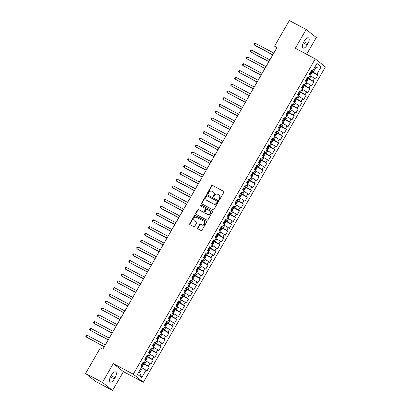 <?xml version="1.0" encoding="UTF-8"?>
<svg xmlns="http://www.w3.org/2000/svg" width="411" height="411" viewBox="0 0 411 411"><rect width="100%" height="100%" fill="white"/><g stroke="black" fill="none" stroke-linecap="round" stroke-linejoin="round"><path stroke-width="0.62" d="M219.084 199.592A0.539 0.483 -51.5 0 0 219.782 199.356L223.867 192.276A0.771 0.688 -51.5 0 0 223.641 191.285L212.615 185.438A0.771 0.688 -51.5 0 0 211.619 185.777L207.534 192.857A0.539 0.483 -51.5 0 0 208.392 193.314L208.916 192.394A2.466 2.209 -51.5 0 1 212.107 191.305L213.026 191.793A2.466 2.209 -51.5 0 1 213.335 191.994A2.466 2.209 -51.5 0 1 213.756 194.963L213.227 195.877A0.539 0.483 -51.5 0 0 214.085 196.335L214.614 195.415A2.466 2.209 -51.5 0 1 217.804 194.326L218.724 194.814A2.466 2.209 -51.5 0 1 219.027 195.014A2.466 2.209 -51.5 0 1 219.453 197.984L218.924 198.898A0.539 0.483 -51.5 0 0 219.084 199.592M197.686 227.858A0.771 0.688 -51.5 0 0 197.912 228.85L201.005 230.489A0.771 0.688 -51.5 0 0 202.001 230.15L206.538 222.284A0.771 0.688 -51.5 0 0 206.312 221.298L195.292 215.451A0.771 0.688 -51.5 0 0 194.29 215.79L189.754 223.651A0.771 0.688 -51.5 0 0 189.98 224.642L193.715 226.625A0.771 0.688 -51.5 0 0 194.716 226.281L196.658 222.916A0.771 0.688 -51.5 0 0 196.427 221.925L194.578 220.943A2.065 1.85 -51.5 0 1 196.633 217.378L203.892 221.231A2.065 1.85 -51.5 0 1 201.832 224.791L200.625 224.154A0.771 0.688 -51.5 0 0 199.628 224.493L197.686 227.858L197.958 228.074A0.771 0.688 -51.5 0 0 197.974 228.881M102.431 382.4L112.547 390.45L123.403 371.652L113.287 363.596L102.431 382.4L85.591 373.465L100.361 347.876L102.858 349.201L277.065 47.46L274.569 46.135L276.803 47.912M113.287 363.596L133.251 374.19L315.299 58.876L325.409 66.926L143.362 382.24L133.251 374.19M306.637 54.278L316.3 37.535L306.19 29.484L295.334 48.282L315.299 58.876M306.19 29.484L289.344 20.55L274.569 46.135M212.965 209.769A0.771 0.688 -51.5 0 0 213.961 209.43L218.503 201.57A0.771 0.688 -51.5 0 0 218.272 200.578L207.252 194.732A0.771 0.688 -51.5 0 0 206.255 195.071L201.714 202.931A0.771 0.688 -51.5 0 0 201.945 203.923L212.965 209.769M212.523 211.927L207.981 219.787A0.771 0.688 -51.5 0 1 206.985 220.132L195.965 214.285A0.771 0.688 -51.5 0 1 195.734 213.294L197.676 209.929A0.771 0.688 -51.5 0 1 198.672 209.584L203.142 211.958A0.771 0.688 -51.5 0 0 204.139 211.619L205.428 209.384A0.771 0.688 -51.5 0 0 205.202 208.392L200.547 205.926A0.539 0.483 -51.5 0 1 201.087 204.991L212.292 210.935A0.771 0.688 -51.5 0 1 212.523 211.927M310.187 75.187L310.675 75.064L311.851 73.03L311.697 71.915L310.952 71.406L317.826 75.054L316.855 74.278L321.166 66.813L316.958 63.464L312.648 70.928L311.677 70.158L309.324 74.227L310.295 75.002L308.728 77.715L307.757 76.944L305.409 81.013L306.375 81.789L304.808 84.502L303.842 83.731L301.489 87.8L302.46 88.576L300.893 91.288L299.922 90.518L297.569 94.587L298.54 95.362L296.973 98.075L296.002 97.304L293.654 101.373L294.62 102.149L293.053 104.862L292.082 104.091L289.734 108.16L290.705 108.936L289.139 111.648L288.168 110.878L285.815 114.946L286.786 115.722L285.219 118.435L284.248 117.664L281.895 121.738L282.866 122.509L281.299 125.221L280.328 124.451L277.98 128.525L278.951 129.295L277.384 132.008L276.413 131.237L274.06 135.311L275.031 136.082L273.464 138.795L272.493 138.024L270.14 142.098L271.111 142.869L269.544 145.581L268.573 144.811L266.225 148.885L267.196 149.655L265.624 152.368L264.658 151.597L262.305 155.671L263.276 156.442L261.709 159.155L260.738 158.384L258.385 162.458L259.356 163.229L257.789 165.946L256.818 165.171L254.471 169.245L255.437 170.015L253.87 172.733L252.899 171.957L250.551 176.031L251.522 176.802L249.955 179.52L248.984 178.744L246.631 182.818L247.602 183.589L246.035 186.306L245.064 185.531L242.711 189.605L243.682 190.375L242.115 193.093L241.144 192.317L238.796 196.391L239.767 197.162L238.2 199.88L237.229 199.104L234.876 203.178L235.847 203.948L234.28 206.666L233.309 205.89L230.956 209.964L231.927 210.735L230.36 213.453L229.389 212.677L227.042 216.751L228.013 217.522L226.44 220.239L225.475 219.464L223.122 223.538L224.093 224.308L222.526 227.026L221.555 226.25L219.202 230.324L220.173 231.095L218.606 233.813L217.635 233.037L215.287 237.111L216.253 237.882L214.686 240.599L213.715 239.824L211.367 243.898L212.338 244.668L210.771 247.386L209.8 246.615L207.447 250.684L208.418 251.455L206.851 254.173L205.88 253.402L203.527 257.471L204.498 258.247L202.931 260.959L201.96 260.189L199.612 264.258L200.583 265.033L199.016 267.746L198.045 266.975L195.693 271.044L196.664 271.82L195.097 274.533L194.126 273.762L191.773 277.831L192.744 278.607L191.177 281.319L190.206 280.549L187.858 284.618L188.829 285.393L187.257 288.106L186.291 287.335L183.938 291.404L184.909 292.18L183.342 294.893L182.371 294.122L180.018 298.191L180.989 298.967L179.422 301.679L178.451 300.909L176.103 304.977L177.069 305.753L175.502 308.466L174.531 307.695L172.183 311.764L173.154 312.54L171.587 315.252L170.616 314.482L168.263 318.551L169.234 319.326L167.667 322.039L166.696 321.268L164.343 325.337L165.314 326.113L163.748 328.826L162.777 328.055L160.429 332.124L161.4 332.9L159.833 335.612L158.862 334.842L156.509 338.916L157.48 339.686L155.913 342.399L154.942 341.628L152.589 345.702L153.56 346.473L151.993 349.186L151.022 348.415L148.674 352.489L149.645 353.26L148.073 355.972L147.107 355.202L144.754 359.276L145.725 360.046L144.158 362.759L143.187 361.988L140.834 366.062L141.805 366.833L137.495 374.298L141.708 377.647L139.683 372.741L142.427 367.989L141.441 367.465M317.826 75.054L315.473 79.123L314.507 78.352L312.935 81.065L307.279 77.777M306.267 81.979L306.755 81.851L307.931 79.816L307.777 78.701L307.032 78.198L313.906 81.84L312.935 81.065M313.906 81.84L311.559 85.909L310.588 85.139L309.021 87.851L303.359 84.563M302.352 88.766L302.84 88.637L304.012 86.603L303.857 85.488L303.118 84.985L309.992 88.627L309.021 87.851M309.992 88.627L307.639 92.696L306.668 91.925L305.101 94.638L299.439 91.35M299.198 91.766L306.072 95.414L305.101 94.638M306.072 95.414L303.719 99.483L302.748 98.712L301.181 101.43L295.524 98.137M294.512 102.339L295 102.211L296.177 100.176L296.023 99.061L295.278 98.558L302.152 102.2L301.181 101.43M302.152 102.2L299.804 106.274L298.833 105.499L297.266 108.216L291.605 104.923M290.592 109.126L291.08 108.997L292.257 106.963L292.103 105.848L291.363 105.344L298.237 108.987L297.266 108.216M298.237 108.987L295.884 113.061L294.913 112.285L293.346 115.003L287.685 111.71M286.678 115.912L287.166 115.784L288.342 113.749L288.183 112.635L287.443 112.131L294.317 115.774L293.346 115.003M294.317 115.774L291.964 119.848L290.993 119.072L289.426 121.79L283.77 118.496M282.758 122.699L283.246 122.57L284.422 120.536L284.268 119.421L283.523 118.918L290.397 122.56L289.426 121.79M290.397 122.56L288.049 126.634L287.078 125.858L285.511 128.576L279.85 125.283M279.608 125.699L286.477 129.347L285.511 128.576M286.477 129.347L284.129 133.421L283.158 132.645L281.592 135.363L275.93 132.07M274.923 136.272L275.411 136.144L276.582 134.109L276.428 132.994L275.689 132.491L282.562 136.133L281.592 135.363M282.562 136.133L280.21 140.208L279.239 139.432L277.672 142.149L272.015 138.856M271.003 143.059L271.491 142.93L272.668 140.896L272.514 139.781L271.769 139.278L278.643 142.92L277.672 142.149M278.643 142.92L276.29 146.994L275.324 146.218L273.752 148.936L268.095 145.643M267.083 149.845L267.571 149.717L268.748 147.683L268.594 146.568L267.849 146.064L274.723 149.707L273.752 148.936M274.723 149.707L272.375 153.781L271.404 153.005L269.837 155.723L264.175 152.43M263.168 156.632L263.657 156.504L264.828 154.469L264.674 153.354L263.934 152.851L270.808 156.493L269.837 155.723M270.808 156.493L268.455 160.567L267.484 159.792L265.917 162.509L260.255 159.216M259.249 163.419L259.737 163.29L260.913 161.256L260.754 160.141L260.014 159.638L266.888 163.28L265.917 162.509M266.888 163.28L264.535 167.354L263.564 166.578L261.997 169.296L256.341 166.003M255.329 170.205L255.817 170.077L256.993 168.042L256.839 166.928L256.094 166.424L262.968 170.067L261.997 169.296M262.968 170.067L260.62 174.141L259.649 173.365L258.082 176.083L252.421 172.79M251.409 176.992L251.897 176.864L253.073 174.829L252.919 173.714L252.179 173.211L259.053 176.853L258.082 176.083M259.053 176.853L256.7 180.927L255.729 180.152L254.162 182.869L248.501 179.576M247.494 183.779L247.982 183.65L249.158 181.616L248.999 180.501L248.259 179.997L255.133 183.64L254.162 182.869M255.133 183.64L252.78 187.714L251.809 186.943L250.242 189.656L244.586 186.363M243.574 190.565L244.062 190.437L245.239 188.402L245.084 187.288L244.34 186.784L251.213 190.427L250.242 189.656M251.213 190.427L248.866 194.501L247.895 193.73L246.328 196.443L240.666 193.149M239.654 197.352L240.142 197.223L241.319 195.189L241.165 194.074L240.425 193.571L247.294 197.213L246.328 196.443M247.294 197.213L244.946 201.287L243.975 200.517L242.408 203.229L236.746 199.936M235.739 204.139L236.227 204.01L237.404 201.976L237.245 200.861L236.505 200.357L243.379 204L242.408 203.229M243.379 204L241.026 208.074L240.055 207.303L238.488 210.016L232.832 206.723M231.819 210.925L232.307 210.797L233.484 208.762L233.33 207.647L232.585 207.144L239.459 210.786L238.488 210.016M239.459 210.786L237.106 214.861L236.14 214.09L234.573 216.803L228.912 213.509M227.9 217.712L228.388 217.583L229.564 215.549L229.41 214.434L228.67 213.931L235.539 217.573L234.573 216.803M235.539 217.573L233.191 221.647L232.22 220.877L230.653 223.589L224.992 220.296M223.985 224.498L224.473 224.375L225.644 222.336L225.49 221.221L224.75 220.717L231.624 224.36L230.653 223.589M231.624 224.36L229.271 228.434L228.3 227.663L226.733 230.376L221.072 227.083M220.065 231.285L220.553 231.162L221.729 229.122L221.575 228.007L220.83 227.504L227.704 231.146L226.733 230.376M227.704 231.146L225.351 235.22L224.38 234.45L222.813 237.162L217.157 233.869M216.145 238.072L216.633 237.948L217.809 235.909L217.655 234.794L216.91 234.291L223.784 237.938L222.813 237.162M223.784 237.938L221.437 242.007L220.466 241.236L218.899 243.949L213.237 240.656M212.225 244.858L212.718 244.735L213.89 242.696L213.735 241.581L212.996 241.077L219.87 244.725L218.899 243.949M219.87 244.725L217.517 248.794L216.546 248.023L214.979 250.736L209.317 247.443M208.31 251.645L208.798 251.522L209.975 249.482L209.816 248.367L209.076 247.864L215.95 251.511L214.979 250.736M215.95 251.511L213.597 255.58L212.626 254.81L211.059 257.522L205.402 254.229M204.39 258.432L204.878 258.308L206.055 256.269L205.901 255.159L205.156 254.65L212.03 258.298L211.059 257.522M212.03 258.298L209.682 262.367L208.711 261.596L207.144 264.309L201.482 261.016M200.47 265.218L200.958 265.095L202.135 263.055L201.981 261.946L201.241 261.437L208.11 265.085L207.144 264.309M208.11 265.085L205.762 269.154L204.791 268.383L203.224 271.096L197.563 267.802M196.556 272.005L197.044 271.882L198.22 269.842L198.061 268.732L197.321 268.224L204.195 271.871L203.224 271.096M204.195 271.871L201.842 275.94L200.871 275.17L199.304 277.882L193.648 274.589M192.636 278.792L193.124 278.668L194.3 276.629L194.146 275.519L193.401 275.01L200.275 278.658L199.304 277.882M200.275 278.658L197.922 282.727L196.956 281.956L195.389 284.669L189.728 281.376M188.716 285.578L189.204 285.455L190.38 283.42L190.226 282.306L189.486 281.797L196.355 285.445L195.389 284.669M196.355 285.445L194.007 289.514L193.036 288.743L191.469 291.456L185.808 288.168M184.801 292.365L185.289 292.242L186.46 290.207L186.306 289.092L185.567 288.584L192.44 292.231L191.469 291.456M192.44 292.231L190.088 296.3L189.117 295.53L187.55 298.242L181.888 294.954M180.881 299.157L181.369 299.028L182.546 296.994L182.392 295.879L181.647 295.375L188.521 299.018L187.55 298.242M188.521 299.018L186.168 303.087L185.202 302.316L183.63 305.029L177.973 301.741M176.961 305.943L177.449 305.815L178.626 303.78L178.472 302.666L177.727 302.162L184.601 305.805L183.63 305.029M184.601 305.805L182.253 309.873L181.282 309.103L179.715 311.815L174.053 308.527M173.046 312.73L173.534 312.601L174.706 310.567L174.552 309.452L173.812 308.949L180.686 312.591L179.715 311.815M180.686 312.591L178.333 316.66L177.362 315.889L175.795 318.607L170.133 315.314M169.127 319.517L169.615 319.388L170.791 317.354L170.632 316.239L169.892 315.735L176.766 319.378L175.795 318.607M176.766 319.378L174.413 323.452L173.442 322.676L171.875 325.394L166.219 322.101M165.977 322.517L172.846 326.164L171.875 325.394M172.846 326.164L170.498 330.238L169.527 329.463L167.96 332.18L162.299 328.887M161.287 333.09L161.775 332.961L162.951 330.927L162.797 329.812L162.057 329.309L168.931 332.951L167.96 332.18M168.931 332.951L166.578 337.025L165.607 336.249L164.04 338.967L158.379 335.674M157.372 339.876L157.86 339.748L159.036 337.714L158.877 336.599L158.137 336.095L165.011 339.738L164.04 338.967M165.011 339.738L162.658 343.812L161.687 343.036L160.12 345.754L154.464 342.461M153.452 346.663L153.94 346.535L155.117 344.5L154.962 343.385L154.217 342.882L161.091 346.524L160.12 345.754M161.091 346.524L158.744 350.598L157.773 349.823L156.206 352.54L150.544 349.247M149.532 353.45L150.02 353.321L151.197 351.287L151.043 350.172L150.303 349.669L157.172 353.311L156.206 352.54M157.172 353.311L154.824 357.385L153.853 356.609L152.286 359.327L146.624 356.034M145.617 360.236L146.105 360.108L147.277 358.073L147.123 356.959L146.383 356.455L153.257 360.098L152.286 359.327M153.257 360.098L150.904 364.172L149.933 363.396L148.366 366.114L142.704 362.821M141.697 367.023L142.185 366.895L143.362 364.86L143.208 363.745L142.463 363.242L149.337 366.884L148.366 366.114M149.337 366.884L146.984 370.958L146.018 370.183L141.708 377.647M144.158 362.759L142.961 362.374M146.018 370.183L142.427 367.989M148.073 355.972L146.881 355.587M144.78 363.92L146.347 361.202L145.36 360.678M149.933 363.396L146.347 361.202M151.993 349.186L150.801 348.8M148.695 357.133L150.262 354.416L149.275 353.892M153.853 356.609L150.262 354.416M155.913 342.399L154.721 342.014M152.615 350.347L154.182 347.629L153.195 347.105M157.773 349.823L154.182 347.629M159.833 335.612L158.636 335.227M156.534 343.56L158.101 340.842L157.115 340.318M161.687 343.036L158.101 340.842M163.748 328.826L162.556 328.44M160.449 336.773L162.016 334.056L161.03 333.532M165.607 336.249L162.016 334.056M167.667 322.039L166.476 321.654M164.369 329.982L165.936 327.269L164.95 326.745M169.527 329.463L165.936 327.269M171.587 315.252L170.39 314.867M168.289 323.195L169.856 320.482L168.87 319.958M173.442 322.676L169.856 320.482M175.502 308.466L174.31 308.08M172.204 316.408L173.776 313.696L172.79 313.172M177.362 315.889L173.776 313.696M179.422 301.679L178.23 301.294M176.124 309.622L177.691 306.909L176.704 306.385M181.282 309.103L177.691 306.909M183.342 294.893L182.145 294.507M180.044 302.835L181.611 300.122L180.624 299.598M185.202 302.316L181.611 300.122M187.257 288.106L186.065 287.721M183.964 296.048L185.531 293.336L184.544 292.812M189.117 295.53L185.531 293.336M191.177 281.319L189.985 280.934M187.878 289.262L189.445 286.549L188.459 286.025M193.036 288.743L189.445 286.549M195.097 274.533L193.905 274.147M191.798 282.475L193.365 279.763L192.379 279.239M196.956 281.956L193.365 279.763M199.016 267.746L197.819 267.361M195.718 275.689L197.285 272.976L196.299 272.452M200.871 275.17L197.285 272.976M202.931 260.959L201.739 260.574M199.633 268.902L201.2 266.189L200.214 265.665M204.791 268.383L201.2 266.189M206.851 254.173L205.659 253.787M203.553 262.115L205.12 259.403L204.133 258.879M208.711 261.596L205.12 259.403M210.771 247.386L209.574 247.001M207.473 255.329L209.04 252.616L208.053 252.092M212.626 254.81L209.04 252.616M214.686 240.599L213.494 240.214M211.388 248.542L212.96 245.829L211.968 245.305M216.546 248.023L212.96 245.829M218.606 233.813L217.414 233.427M215.307 241.755L216.874 239.043L215.888 238.519M220.466 241.236L216.874 239.043M222.526 227.026L221.329 226.641M219.227 234.969L220.794 232.256L219.808 231.732M224.38 234.45L220.794 232.256M226.44 220.239L225.249 219.854M223.147 228.182L224.714 225.469L223.728 224.945M228.3 227.663L224.714 225.469M230.36 213.453L229.168 213.068M227.062 221.395L228.629 218.683L227.643 218.159M232.22 220.877L228.629 218.683M234.28 206.666L233.083 206.281M230.982 214.609L232.549 211.896L231.563 211.372M236.14 214.09L232.549 211.896M238.2 199.88L237.003 199.494M234.902 207.822L236.469 205.11L235.482 204.586M240.055 207.303L236.469 205.11M242.115 193.093L240.923 192.708M238.817 201.036L240.384 198.318L239.397 197.799M243.975 200.517L240.384 198.318M246.035 186.306L244.843 185.921M242.737 194.249L244.304 191.531L243.317 191.012M247.895 193.73L244.304 191.531M249.955 179.52L248.758 179.129M246.657 187.462L248.223 184.745L247.237 184.226M251.809 186.943L248.223 184.745M253.87 172.733L252.678 172.343M250.571 180.676L252.143 177.958L251.152 177.439M255.729 180.152L252.143 177.958M257.789 165.946L256.598 165.556M254.491 173.889L256.058 171.171L255.072 170.652M259.649 173.365L256.058 171.171M261.709 159.155L260.512 158.769M258.411 167.102L259.978 164.385L258.992 163.861M263.564 166.578L259.978 164.385M265.624 152.368L264.432 151.983M262.331 160.316L263.898 157.598L262.912 157.074M267.484 159.792L263.898 157.598M269.544 145.581L268.352 145.196M266.246 153.529L267.813 150.811L266.826 150.287M271.404 153.005L267.813 150.811M273.464 138.795L272.267 138.409M270.166 146.742L271.733 144.025L270.746 143.501M275.324 146.218L271.733 144.025M277.384 132.008L276.187 131.623M274.086 139.956L275.653 137.238L274.666 136.714M279.239 139.432L275.653 137.238M281.299 125.221L280.107 124.836M278 133.169L279.567 130.451L278.581 129.927M283.158 132.645L279.567 130.451M285.219 118.435L284.027 118.049M281.92 126.383L283.487 123.665L282.501 123.141M287.078 125.858L283.487 123.665M289.139 111.648L287.941 111.263M285.84 119.596L287.407 116.878L286.421 116.354M290.993 119.072L287.407 116.878M293.053 104.862L291.861 104.476M289.755 112.804L291.322 110.091L290.336 109.567M294.913 112.285L291.322 110.091M296.973 98.075L295.781 97.69M293.675 106.017L295.242 103.305L294.255 102.781M298.833 105.499L295.242 103.305M300.893 91.288L299.696 90.903M297.595 99.231L299.162 96.518L298.175 95.994M302.748 98.712L299.162 96.518M304.808 84.502L303.616 84.116M301.515 92.444L303.082 89.732L302.095 89.208M306.668 91.925L303.082 89.732M308.728 77.715L307.536 77.33M305.43 85.658L306.996 82.945L306.01 82.421M310.588 85.139L306.996 82.945M312.648 70.928L311.451 70.543M309.349 78.871L310.916 76.158L309.93 75.634M314.507 78.352L310.916 76.158M85.591 373.465L95.701 381.516L112.547 390.45M123.403 371.652L143.362 382.24M138.8 372.037L139.683 372.741M315.021 66.813L316.008 67.337L315.129 66.633M316.855 74.278L311.194 70.99M313.269 72.084L316.008 67.337L321.166 66.813M307.901 43.725A5.03 2.204 117.9 0 0 308.507 37.889A5.03 2.204 117.9 0 0 304.402 40.941L303.698 42.163A5.03 2.204 117.9 0 0 303.087 48A5.03 2.204 117.9 0 0 307.197 44.948L307.901 43.725L303.991 41.655M110.836 376.209A5.03 2.204 117.9 0 0 110.225 382.045A5.03 2.204 117.9 0 0 114.335 378.993L115.039 377.771A5.03 2.204 117.9 0 0 115.645 371.934A5.03 2.204 117.9 0 0 111.54 374.986L110.836 376.209M219.176 199.628A0.539 0.483 -51.5 0 1 219.197 199.114L219.726 198.2A2.466 2.209 -51.5 0 0 219.304 195.23L219.027 195.014M213.335 191.994L213.607 192.209A2.466 2.209 -51.5 0 1 214.028 195.179L213.499 196.098A0.539 0.483 -51.5 0 0 213.479 196.607M223.851 191.469L212.888 185.654A0.771 0.688 -51.5 0 0 211.891 185.998L207.807 193.078A0.539 0.483 -51.5 0 0 207.786 193.586M218.488 200.763L207.524 194.948A0.771 0.688 -51.5 0 0 206.528 195.292L201.991 203.152A0.771 0.688 -51.5 0 0 202.001 203.959M217.219 201.847A0.539 0.483 -51.5 0 0 217.059 201.154L207.385 196.021A0.539 0.483 -51.5 0 0 206.687 196.258L206.132 197.223A2.466 2.209 -51.5 0 0 206.553 200.198A2.466 2.209 -51.5 0 0 206.861 200.398L213.473 203.907A2.466 2.209 -51.5 0 0 216.664 202.813L217.219 201.847L217.496 202.063A0.539 0.483 -51.5 0 0 217.337 201.369L217.188 201.251M206.553 200.198L206.825 200.414A2.466 2.209 -51.5 0 0 207.134 200.614L206.861 200.398M217.496 202.063L216.936 203.029A2.466 2.209 -51.5 0 1 213.746 204.123L207.134 200.614M205.474 208.613A0.771 0.688 -51.5 0 1 205.7 209.605L204.416 211.835A0.771 0.688 -51.5 0 1 203.419 212.174L198.95 209.805A0.771 0.688 -51.5 0 0 197.948 210.144L196.006 213.509A0.771 0.688 -51.5 0 0 196.021 214.316M212.508 211.12L201.359 205.212A0.539 0.483 -51.5 0 0 200.65 205.978M207.781 214.419A2.065 1.85 -51.5 0 0 209.841 210.853L207.283 209.497A0.771 0.688 -51.5 0 0 206.286 209.841L204.997 212.071A0.771 0.688 -51.5 0 0 205.228 213.062L208.058 214.634A2.065 1.85 -51.5 0 0 210.37 211.239L210.098 211.023M205.32 213.139A0.771 0.688 -51.5 0 0 205.5 213.278L205.228 213.062M208.058 214.634L205.5 213.278M204.149 221.395L204.421 221.616A2.065 1.85 -51.5 0 1 202.104 225.012L200.897 224.37A0.771 0.688 -51.5 0 0 199.9 224.709L197.958 228.074M194.321 220.779L194.593 220.995A2.065 1.85 -51.5 0 0 194.85 221.164L194.578 220.943M196.643 222.115L194.85 221.164M206.522 221.483L195.564 215.667A0.771 0.688 -51.5 0 0 194.567 216.006L190.026 223.867A0.771 0.688 -51.5 0 0 190.041 224.673M273.824 53.081L255.493 43.361L254.512 45.056L255.195 45.6L272.76 54.915M309.74 73.512L310.197 73.81L310.67 72.999L310.207 72.696M255.493 43.361L254.594 43.602L254.204 44.28L254.512 45.056L272.842 54.776M269.904 59.867L251.573 50.147L250.597 51.843L251.28 52.387L268.845 61.701M305.82 80.299L306.282 80.602L306.75 79.785L306.293 79.487M251.573 50.147L250.674 50.389L250.284 51.067L250.597 51.843L268.922 61.563M265.984 66.654L247.658 56.934L246.677 58.629L264.925 68.488M301.9 87.086L302.362 87.389L302.83 86.572L302.373 86.274M247.658 56.934L246.754 57.175L246.364 57.853L246.677 58.629L265.003 68.349M298.432 95.552L298.92 95.424L300.097 93.389L299.938 92.275L299.198 91.771M262.064 73.441L243.738 63.72L242.757 65.416L261.006 75.275M297.985 93.872L298.443 94.176L298.915 93.359L298.453 93.061M243.738 63.72L242.839 63.962L242.444 64.64L242.757 65.416L261.088 75.136M258.149 80.227L239.819 70.507L238.837 72.202L257.086 82.066M294.065 100.659L294.523 100.962L294.995 100.145L294.533 99.847M239.819 70.507L238.919 70.749L238.529 71.427L238.837 72.202L257.168 81.923M254.229 87.014L235.899 77.294L234.922 78.989L253.171 88.853M290.145 107.446L290.608 107.749L291.075 106.932L290.618 106.634M235.899 77.294L235 77.535L234.609 78.213L234.922 78.989L253.248 88.714M250.309 93.8L231.984 84.08L231.003 85.776L249.251 95.64M286.231 114.232L286.688 114.535L287.161 113.719L286.698 113.421M231.984 84.08L231.085 84.322L230.689 85L231.003 85.776L249.333 95.501M246.395 100.587L228.064 90.867L227.083 92.562L245.331 102.426M282.311 121.019L282.768 121.322L283.241 120.505L282.778 120.207M228.064 90.867L227.165 91.108L226.774 91.787L227.083 92.562L245.413 102.288M278.838 129.486L279.326 129.357L280.502 127.323L280.348 126.208L279.608 125.704M242.475 107.374L224.144 97.654L223.168 99.349L241.416 109.213M278.391 127.806L278.853 128.109L279.321 127.292L278.863 126.994M224.144 97.654L223.245 97.895L222.854 98.573L223.168 99.349L241.493 109.074M238.555 114.16L220.229 104.44L219.248 106.136L237.496 116M274.471 134.592L274.933 134.895L275.406 134.078L274.944 133.78M220.229 104.44L219.325 104.682L218.935 105.36L219.248 106.136L237.579 115.861M234.64 120.947L216.309 111.227L215.328 112.922L233.576 122.786M270.556 141.379L271.013 141.682L271.486 140.865L271.024 140.567M216.309 111.227L215.41 111.468L215.02 112.146L215.328 112.922L233.659 122.648M230.72 127.734L212.389 118.014L211.413 119.709L229.662 129.573M266.636 148.166L267.099 148.469L267.566 147.652L267.109 147.354M212.389 118.014L211.49 118.255L211.1 118.933L211.413 119.709L229.739 129.434M226.8 134.52L208.475 124.8L207.493 126.496L225.742 136.36M262.716 154.952L263.179 155.255L263.646 154.438L263.189 154.14M208.475 124.8L207.57 125.042L207.18 125.72L207.493 126.496L225.819 136.221M222.88 141.307L204.555 131.587L203.573 133.282L221.822 143.146M258.802 161.739L259.259 162.042L259.731 161.225L259.269 160.927M204.555 131.587L203.656 131.828L203.26 132.506L203.573 133.282L221.904 143.007M218.965 148.099L200.635 138.373L199.654 140.069L200.342 140.613L217.902 149.933M254.882 168.525L255.344 168.829L255.812 168.012L255.349 167.714M200.635 138.373L199.736 138.615L199.345 139.293L199.654 140.069L217.984 149.794M215.045 154.885L196.715 145.16L195.739 146.861L196.422 147.4L213.987 156.719M250.962 175.312L251.424 175.615L251.892 174.798L251.434 174.5M196.715 145.16L195.816 145.402L195.425 146.08L195.739 146.861L214.064 156.581M211.126 161.672L192.8 151.947L191.819 153.647L210.067 163.506M247.047 182.104L247.504 182.402L247.977 181.585L247.514 181.287M192.8 151.947L191.901 152.188L191.505 152.866L191.819 153.647L210.149 163.367M207.211 168.459L188.88 158.733L187.899 160.434L188.582 160.973L206.147 170.293M243.127 188.89L243.584 189.188L244.057 188.377L243.595 188.074M188.88 158.733L187.981 158.975L187.591 159.658L187.899 160.434L206.23 170.154M203.291 175.245L184.96 165.52L183.984 167.22L184.667 167.765L202.233 177.079M239.207 195.677L239.67 195.975L240.137 195.163L239.68 194.86M184.96 165.52L184.061 165.761L183.671 166.445L183.984 167.22L202.31 176.941M199.371 182.032L181.046 172.307L180.064 174.007L198.313 183.866M235.287 202.464L235.75 202.762L236.222 201.95L235.76 201.647M181.046 172.307L180.146 172.548L179.751 173.231L180.064 174.007L198.395 183.727M195.456 188.819L177.126 179.093L176.144 180.794L176.828 181.338L194.393 190.653M231.372 209.25L231.83 209.548L232.302 208.737L231.84 208.434M177.126 179.093L176.227 179.34L175.836 180.018L176.144 180.794L194.475 190.514M191.536 195.605L173.206 185.88L172.23 187.58L172.913 188.125L190.478 197.439M227.453 216.037L227.935 216.35L228.382 215.523L227.925 215.22M173.206 185.88L172.307 186.126L171.916 186.805L172.23 187.58L190.555 197.301M187.616 202.392L169.291 192.667L168.31 194.367L186.558 204.226M223.533 222.824L223.995 223.122L224.463 222.31L224.005 222.007M169.291 192.667L168.387 192.913L167.996 193.591L168.31 194.367L186.635 204.087M183.696 209.178L165.371 199.458L164.39 201.154L182.638 211.013M219.618 229.61L220.075 229.908L220.548 229.097L220.085 228.793M165.371 199.458L164.472 199.7L164.076 200.378L164.39 201.154L182.72 210.874M179.782 215.965L161.451 206.245L160.475 207.94L161.158 208.485L178.718 217.799M215.698 236.397L216.16 236.695L216.628 235.883L216.171 235.58M161.451 206.245L160.552 206.486L160.162 207.165L160.475 207.94L178.8 217.66M175.862 222.752L157.531 213.032L156.555 214.727L157.238 215.272L174.803 224.586M211.778 243.184L212.24 243.482L212.708 242.67L212.251 242.367M157.531 213.032L156.632 213.273L156.242 213.951L156.555 214.727L174.881 224.447M171.942 229.538L153.616 219.818L152.635 221.514L170.884 231.372M207.863 249.97L208.32 250.268L208.793 249.456L208.331 249.153M153.616 219.818L152.717 220.06L152.322 220.738L152.635 221.514L170.966 231.234M168.027 236.325L149.696 226.605L148.715 228.3L149.399 228.845L166.964 238.159M203.943 256.757L204.401 257.055L204.873 256.243L204.411 255.94M149.696 226.605L148.797 226.846L148.407 227.524L148.715 228.3L167.046 238.02M164.107 243.112L145.777 233.391L144.8 235.087L145.484 235.631L163.049 244.946M200.023 263.543L200.486 263.841L200.953 263.03L200.496 262.727M145.777 233.391L144.877 233.633L144.487 234.311L144.8 235.087L163.126 244.807M160.187 249.898L141.862 240.178L140.881 241.874L159.129 251.732M196.104 270.33L196.566 270.628L197.039 269.816L196.576 269.513M141.862 240.178L140.963 240.42L140.567 241.098L140.881 241.874L159.211 251.594M156.272 256.685L137.942 246.965L136.961 248.66L137.644 249.205L155.209 258.519M192.189 277.117L192.646 277.415L193.119 276.603L192.656 276.3M137.942 246.965L137.043 247.206L136.652 247.884L136.961 248.66L155.291 258.38M152.353 263.472L134.022 253.751L133.046 255.447L133.729 255.991L151.294 265.306M188.269 283.903L188.731 284.201L189.199 283.39L188.741 283.087M134.022 253.751L133.123 253.993L132.732 254.671L133.046 255.447L151.371 265.167M148.433 270.258L130.107 260.538L129.126 262.233L147.374 272.092M184.349 290.69L184.811 290.988L185.279 290.176L184.822 289.873M130.107 260.538L129.203 260.78L128.813 261.458L129.126 262.233L147.457 271.954M144.513 277.045L126.187 267.325L125.206 269.02L143.454 278.879M180.434 297.477L180.891 297.78L181.364 296.963L180.902 296.665M126.187 267.325L125.288 267.566L124.893 268.244L125.206 269.02L143.537 278.74M140.598 283.831L122.267 274.111L121.291 275.807L121.975 276.351L139.535 285.666M176.514 304.263L176.997 304.577L177.444 303.75L176.987 303.452M122.267 274.111L121.368 274.353L120.978 275.031L121.291 275.807L139.617 285.527M136.678 290.618L118.353 280.898L117.371 282.593L135.62 292.452M172.594 311.05L173.057 311.353L173.524 310.536L173.067 310.238M118.353 280.898L117.448 281.139L117.058 281.818L117.371 282.593L135.697 292.313M132.758 297.405L114.433 287.685L113.451 289.38L131.7 299.244M168.68 317.837L169.137 318.14L169.609 317.323L169.147 317.025M114.433 287.685L113.534 287.926L113.138 288.604L113.451 289.38L131.782 299.1M165.207 326.303L165.695 326.175L166.871 324.14L166.717 323.025L165.972 322.522M128.843 304.191L110.513 294.471L109.532 296.167L127.78 306.031M164.76 324.623L165.217 324.926L165.69 324.109L165.227 323.811M110.513 294.471L109.614 294.713L109.223 295.391L109.532 296.167L127.862 305.892M124.923 310.978L106.593 301.258L105.617 302.953L123.865 312.817M160.84 331.41L161.302 331.713L161.77 330.896L161.312 330.598M106.593 301.258L105.694 301.499L105.303 302.177L105.617 302.953L123.942 312.679M121.004 317.765L102.678 308.045L101.697 309.74L119.945 319.604M156.925 338.196L157.382 338.5L157.855 337.683L157.392 337.385M102.678 308.045L101.779 308.286L101.383 308.964L101.697 309.74L120.027 319.465M117.089 324.551L98.758 314.831L97.777 316.527L116.025 326.391M153.005 344.983L153.462 345.286L153.935 344.469L153.473 344.171M98.758 314.831L97.859 315.073L97.469 315.751L97.777 316.527L116.108 326.252M113.169 331.338L94.838 321.618L93.862 323.313L112.111 333.177M149.085 351.77L149.547 352.073L150.015 351.256L149.558 350.958M94.838 321.618L93.939 321.859L93.549 322.537L93.862 323.313L112.188 333.038M109.249 338.125L90.923 328.404L89.942 330.1L108.191 339.964M145.165 358.556L145.628 358.86L146.095 358.043L145.638 357.745M90.923 328.404L90.019 328.646L89.629 329.324L89.942 330.1L108.273 339.825M105.334 344.911L87.004 335.191L86.022 336.886L104.271 346.75M141.25 365.343L141.708 365.646L142.18 364.829L141.718 364.531M87.004 335.191L86.105 335.433L85.709 336.111L86.022 336.886L104.353 346.612M219.726 198.2L219.453 197.984M213.499 196.098L213.227 195.877M214.028 195.179L213.756 194.963M207.807 193.078L207.534 192.857M211.891 185.998L211.619 185.777M212.888 185.654L212.615 185.438M219.197 199.114L218.924 198.898M201.991 203.152L201.714 202.931M206.528 195.292L206.255 195.071M207.524 194.948L207.252 194.732M213.746 204.123L213.473 203.907M216.936 203.029L216.664 202.813M196.006 213.509L195.734 213.294M197.948 210.144L197.676 209.929M198.95 209.805L198.672 209.584M203.419 212.174L203.142 211.958M204.416 211.835L204.139 211.619M205.7 209.605L205.428 209.384M201.359 205.212L201.087 204.991M199.9 224.709L199.628 224.493M200.897 224.37L200.625 224.154M202.104 225.012L201.832 224.791M190.026 223.867L189.754 223.651M194.567 216.006L194.29 215.79M195.564 215.667L195.292 215.451M303.313 42.888L307.197 44.948M110.451 376.933L114.335 378.993M111.129 375.7L115.039 377.771M310.048 74.802L311.697 71.94M310.182 72.742L310.67 72.999M306.128 81.589L307.782 78.727M306.267 79.529L306.75 79.785M302.208 88.375L303.863 85.514M302.347 86.315L302.83 86.572M298.294 95.162L299.943 92.3M298.427 93.102L298.915 93.359M294.374 101.949L296.028 99.087M294.512 99.888L294.995 100.145M290.454 108.735L292.108 105.874M290.592 106.675L291.075 106.932M286.539 115.522L288.188 112.66M286.673 113.462L287.161 113.719M282.619 122.308L284.268 119.447M282.758 120.248L283.241 120.505M278.699 129.095L280.353 126.234M278.838 127.035L279.321 127.292M274.784 135.882L276.433 133.02M274.918 133.822L275.406 134.078M270.864 142.668L272.514 139.807M270.998 140.608L271.486 140.865M266.945 149.46L268.599 146.593M267.083 147.395L267.566 147.652M263.025 156.247L264.679 153.385M263.163 154.182L263.646 154.438M259.11 163.033L260.759 160.172M259.243 160.968L259.731 161.225M255.19 169.82L256.844 166.958M255.329 167.755L255.812 168.012M251.27 176.607L252.924 173.745M251.409 174.541L251.892 174.798M247.355 183.393L249.004 180.532M247.489 181.328L247.977 181.585M243.435 190.18L245.09 187.318M243.574 188.115L244.057 188.377M239.515 196.967L241.17 194.105M239.654 194.901L240.137 195.163M235.601 203.753L237.25 200.892M235.734 201.688L236.222 201.95M231.681 210.54L233.33 207.678M231.814 208.48L232.302 208.737M227.761 217.327L229.415 214.465M227.9 215.266L228.382 215.523M223.841 224.113L225.495 221.252M223.98 222.053L224.463 222.31M219.926 230.9L221.575 228.038M220.06 228.84L220.548 229.097M216.006 237.686L217.66 234.825M216.145 235.626L216.628 235.883M212.086 244.473L213.741 241.611M212.225 242.413L212.708 242.67M208.172 251.26L209.821 248.398M208.305 249.2L208.793 249.456M204.252 258.046L205.906 255.185M204.39 255.986L204.873 256.243M200.332 264.833L201.986 261.971M200.47 262.773L200.953 263.03M196.417 271.62L198.066 268.758M196.55 269.559L197.039 269.816M192.497 278.406L194.146 275.545M192.631 276.346L193.119 276.603M188.577 285.193L190.231 282.331M188.716 283.133L189.199 283.39M184.657 291.98L186.311 289.118M184.796 289.919L185.279 290.176M180.742 298.766L182.392 295.905M180.876 296.706L181.364 296.963M176.822 305.553L178.477 302.691M176.961 303.493L177.444 303.75M172.903 312.339L174.557 309.478M173.041 310.279L173.524 310.536M168.988 319.126L170.637 316.265M169.121 317.066L169.609 317.323M165.068 325.913L166.722 323.051M165.207 323.853L165.69 324.109M161.148 332.699L162.802 329.838M161.287 330.639L161.77 330.896M157.233 339.486L158.882 336.624M157.367 337.426L157.855 337.683M153.313 346.273L154.962 343.411M153.447 344.213L153.935 344.469M149.393 353.059L151.048 350.198M149.532 350.999L150.015 351.256M145.473 359.846L147.128 356.984M145.612 357.786L146.095 358.043M141.559 366.633L143.208 363.771M141.692 364.572L142.18 364.829M217.404 201.416L217.126 201.195M205.572 208.675L205.3 208.454M205.402 213.217L205.13 213.001"/></g></svg>
